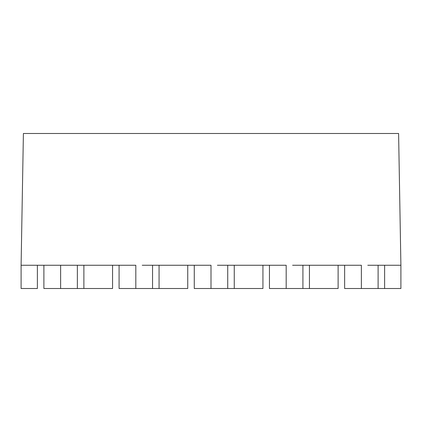 <?xml version="1.0" encoding="UTF-8"?>
<svg xmlns="http://www.w3.org/2000/svg" width="422" height="422" viewBox="0 0 422 422"><rect width="100%" height="100%" fill="white"/><g stroke="black" fill="none" stroke-linecap="round" stroke-linejoin="round"><path stroke-width="0.63" d="M398.6 133.489L400.9 265.259L398.6 133.489L23.4 133.489L21.1 265.259L23.4 133.489L398.6 133.489M344.637 265.259L338.117 265.259L338.117 288.511L338.117 265.259L309.437 265.259L344.637 265.259L344.637 288.511L361.369 288.511L344.637 288.511L344.637 265.259L361.369 265.259L361.369 288.511L378.107 288.511L378.107 265.259L384.621 265.259L384.621 288.511L354.965 288.511M269.452 265.259L262.932 265.259L262.932 288.511L262.932 265.259L234.252 265.259L269.452 265.259L269.452 288.511L286.185 288.511L269.452 288.511L269.452 265.259L286.185 265.259L286.185 288.511L302.917 288.511L302.917 265.259L309.437 265.259L309.437 288.511L279.781 288.511M194.268 265.259L187.748 265.259L187.748 288.511L187.748 265.259L159.068 265.259L194.268 265.259L194.268 288.511L211 288.511L194.268 288.511L194.268 265.259L211 265.259L211 288.511L227.732 288.511L227.732 265.259L234.252 265.259L234.252 288.511L204.596 288.511M119.083 265.259L112.563 265.259L112.563 288.511L112.563 265.259L83.883 265.259L119.083 265.259L119.083 288.511L135.815 288.511L119.083 288.511L119.083 265.259L135.815 265.259L135.815 288.511L152.548 288.511L152.548 265.259L159.068 265.259L159.068 288.511L129.412 288.511M43.893 265.259L37.379 265.259L37.379 288.511L37.379 265.259L21.1 265.259L43.893 265.259L43.893 288.511L60.631 288.511L43.893 288.511L43.893 265.259L60.631 265.259L60.631 288.511L77.363 288.511L77.363 265.259L83.883 265.259L83.883 288.511L54.227 288.511M400.9 288.511L378.107 288.511L378.107 265.259L400.9 265.259L384.621 265.259L384.621 288.511L400.9 288.511L400.9 265.259L400.9 288.511M338.117 288.511L309.437 288.511L309.437 265.259L302.917 265.259L302.917 288.511L338.117 288.511M262.932 288.511L234.252 288.511L234.252 265.259L227.732 265.259L227.732 288.511L262.932 288.511M187.748 288.511L159.068 288.511L159.068 265.259L152.548 265.259L152.548 288.511L187.748 288.511M112.563 288.511L83.883 288.511L83.883 265.259L77.363 265.259L77.363 288.511L112.563 288.511M37.379 288.511L21.1 288.511L21.1 265.259L21.1 288.511L37.379 288.511M367.773 288.511L361.369 288.511L361.369 265.259L354.965 265.259M367.773 265.259L378.107 265.259M292.588 288.511L286.185 288.511L286.185 265.259L279.781 265.259M292.588 265.259L302.917 265.259M217.404 288.511L211 288.511L211 265.259L204.596 265.259M217.404 265.259L227.732 265.259M142.219 288.511L135.815 288.511L135.815 265.259L129.412 265.259M142.219 265.259L152.548 265.259M67.035 265.259L54.227 265.259M67.035 288.511L60.631 288.511L60.631 265.259L77.363 265.259"/></g></svg>
